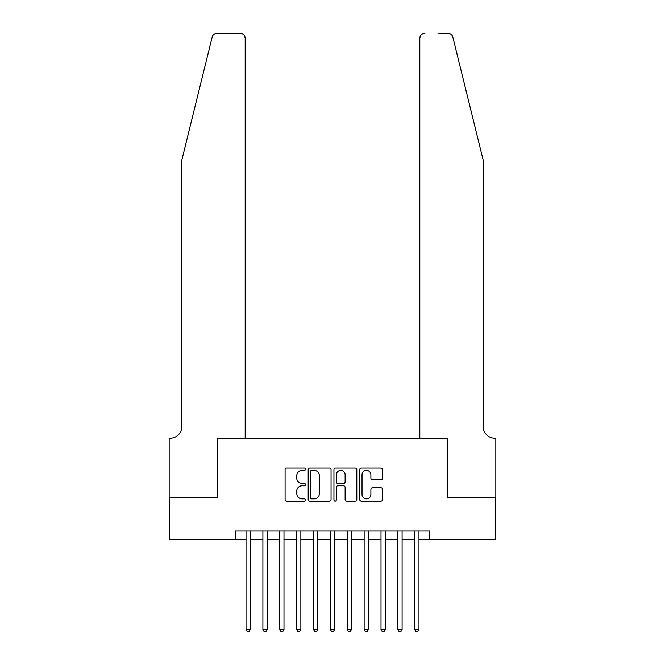 <?xml version="1.0" encoding="UTF-8"?>
<svg xmlns="http://www.w3.org/2000/svg" width="665" height="665" viewBox="0 0 665 665"><rect width="100%" height="100%" fill="white"/><g stroke="black" fill="none" stroke-linecap="round" stroke-linejoin="round"><path stroke-width="1" d="M305.501 469.207A1.155 1.155 0 0 0 304.346 468.052L286.748 468.052A1.654 1.654 0 0 0 285.094 469.706L285.094 499.523A1.654 1.654 0 0 0 286.748 501.177L304.346 501.177A1.155 1.155 0 0 0 305.501 500.014A1.155 1.155 0 0 0 304.346 498.858L302.068 498.858A5.303 5.303 0 0 1 296.765 493.555L296.765 491.069A5.303 5.303 0 0 1 302.068 485.774L304.346 485.774A1.155 1.155 0 0 0 305.501 484.61A1.155 1.155 0 0 0 304.346 483.455L302.068 483.455A5.303 5.303 0 0 1 296.765 478.152L296.765 475.666A5.303 5.303 0 0 1 302.068 470.371L304.346 470.371A1.155 1.155 0 0 0 305.501 469.207M380.904 479.731A1.654 1.654 0 0 0 382.558 478.069L382.558 469.706A1.654 1.654 0 0 0 380.904 468.052L361.361 468.052A1.654 1.654 0 0 0 359.707 469.706L359.707 499.523A1.654 1.654 0 0 0 361.361 501.177L380.904 501.177A1.654 1.654 0 0 0 382.558 499.523L382.558 489.415A1.654 1.654 0 0 0 380.904 487.761L372.541 487.761A1.654 1.654 0 0 0 370.887 489.415L370.887 494.428A4.431 4.431 0 0 1 366.457 498.858A4.431 4.431 0 0 1 362.026 494.428L362.026 474.802A4.431 4.431 0 0 1 366.457 470.371A4.431 4.431 0 0 1 370.887 474.802L370.887 478.069A1.654 1.654 0 0 0 372.541 479.731L380.904 479.731M235.476 539.456L169.251 539.456L169.251 497.27L217.763 497.27L217.763 438.21L447.237 438.21L447.237 497.27L495.749 497.27L495.749 539.456L429.524 539.456L429.524 531.019L235.476 531.019L235.476 539.456L246.025 539.456M331.054 469.706A1.654 1.654 0 0 0 329.391 468.052L309.848 468.052A1.654 1.654 0 0 0 308.194 469.706L308.194 499.523A1.654 1.654 0 0 0 309.848 501.177L329.391 501.177A1.654 1.654 0 0 0 331.054 499.523L331.054 469.706M335.609 468.052L355.152 468.052A1.654 1.654 0 0 1 356.806 469.706L356.806 499.523A1.654 1.654 0 0 1 355.152 501.177L346.789 501.177A1.654 1.654 0 0 1 345.127 499.523L345.127 487.428A1.654 1.654 0 0 0 343.473 485.774L337.928 485.774A1.654 1.654 0 0 0 336.266 487.428L336.266 500.014A1.155 1.155 0 0 1 335.11 501.177A1.155 1.155 0 0 1 333.946 500.014L333.946 469.706A1.654 1.654 0 0 1 335.609 468.052M250.24 539.456L262.899 539.456M267.114 539.456L279.774 539.456M283.988 539.456L296.64 539.456M300.863 539.456L313.514 539.456M317.737 539.456L330.389 539.456M334.611 539.456L347.263 539.456M351.486 539.456L364.137 539.456M368.36 539.456L381.012 539.456M385.226 539.456L397.886 539.456M402.101 539.456L414.76 539.456M418.975 539.456L429.524 539.456M311.669 470.371A1.155 1.155 0 0 0 310.513 471.527L310.513 497.694A1.155 1.155 0 0 0 311.669 498.858L314.071 498.858A5.303 5.303 0 0 0 319.375 493.555L319.375 475.666A5.303 5.303 0 0 0 314.071 470.371L311.669 470.371M345.127 474.885A4.431 4.431 0 0 0 340.696 470.454A4.431 4.431 0 0 0 336.266 474.885L336.266 481.801A1.654 1.654 0 0 0 337.928 483.455L343.473 483.455A1.654 1.654 0 0 0 345.127 481.801L345.127 474.885M250.24 531.019L250.24 629.556L246.025 629.556L246.025 531.019M250.24 629.556L248.976 631.75L247.289 631.75L246.025 629.556M212.168 37.099C213.457 34.322 213.457 34.322 212.168 37.099C213.457 34.322 213.457 34.322 212.168 37.099L181.902 159.8L181.902 426.398A11.812 11.812 0 0 1 170.09 438.21L169.168 438.21L169.168 497.27L217.505 497.27L217.505 438.21L245.177 438.21L245.177 38.312A5.062 5.062 0 0 0 240.115 33.25L217.089 33.25A5.062 5.062 0 0 0 212.168 37.099M226.117 33.25L240.115 33.25C243.174 33.574 244.861 35.262 245.177 38.312L245.177 438.21M181.902 426.398A11.812 11.812 0 0 1 170.09 438.21M473.812 122.177L452.832 37.099C451.543 34.322 451.543 34.322 452.832 37.099C451.543 34.322 451.543 34.322 452.832 37.099L483.098 159.8L483.098 426.398A11.812 11.812 0 0 0 494.91 438.21L495.832 438.21L495.832 497.27L447.495 497.27L447.495 438.21L419.823 438.21L419.823 38.312L419.823 438.21M438.883 33.25L447.911 33.25A5.062 5.062 0 0 1 452.832 37.099M424.885 33.25A5.062 5.062 0 0 0 419.823 38.312C420.139 35.262 421.826 33.574 424.885 33.25M483.098 426.398A11.812 11.812 0 0 0 494.91 438.21M267.114 531.019L267.114 629.556L262.899 629.556L262.899 531.019M267.114 629.556L265.85 631.75L264.163 631.75L262.899 629.556M283.988 531.019L283.988 629.556L279.774 629.556L279.774 531.019M283.988 629.556L282.725 631.75L281.037 631.75L279.774 629.556M300.863 531.019L300.863 629.556L296.64 629.556L296.64 531.019M300.863 629.556L299.599 631.75L297.912 631.75L296.64 629.556M317.737 531.019L317.737 629.556L313.514 629.556L313.514 531.019M317.737 629.556L316.474 631.75L314.786 631.75L313.514 629.556M334.611 531.019L334.611 629.556L330.389 629.556L330.389 531.019M334.611 629.556L333.34 631.75L331.66 631.75L330.389 629.556M351.486 531.019L351.486 629.556L347.263 629.556L347.263 531.019M351.486 629.556L350.214 631.75L348.526 631.75L347.263 629.556M368.36 531.019L368.36 629.556L364.137 629.556L364.137 531.019M368.36 629.556L367.088 631.75L365.401 631.75L364.137 629.556M385.226 531.019L385.226 629.556L381.012 629.556L381.012 531.019M385.226 629.556L383.963 631.75L382.275 631.75L381.012 629.556M402.101 531.019L402.101 629.556L397.886 629.556L397.886 531.019M402.101 629.556L400.837 631.75L399.15 631.75L397.886 629.556M418.975 531.019L418.975 629.556L414.76 629.556L414.76 531.019M418.975 629.556L417.711 631.75L416.024 631.75L414.76 629.556"/></g></svg>
